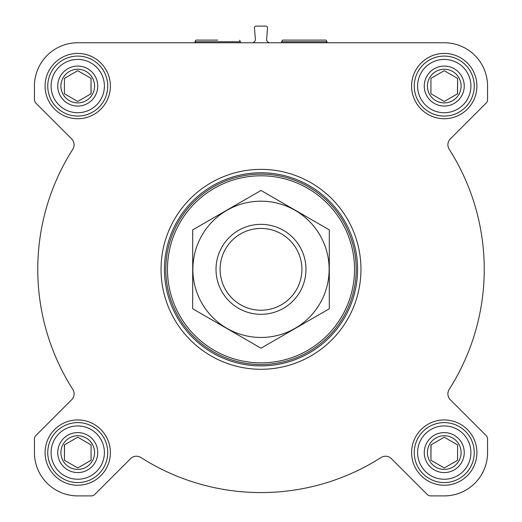 <?xml version="1.0" encoding="UTF-8"?>
<svg xmlns="http://www.w3.org/2000/svg" width="522" height="522" viewBox="0 0 522 522"><rect width="100%" height="100%" fill="white"/><g stroke="black" fill="none" stroke-linecap="round" stroke-linejoin="round"><path stroke-width="0.78" d="M444.255 42.758L77.745 42.758A43.313 43.313 0 0 0 34.432 86.071L34.432 99.591A4.998 4.998 0 0 0 35.894 103.121L71.664 138.898A8.332 8.332 0 0 1 72.799 149.266A223.24 223.24 0 0 0 72.799 389.392A8.332 8.332 0 0 1 71.664 399.761L35.894 435.537A4.998 4.998 0 0 0 34.432 439.067L34.432 452.587A43.313 43.313 0 0 0 77.745 495.9L91.259 495.9A4.998 4.998 0 0 0 94.795 494.438L130.565 458.662A8.332 8.332 0 0 1 140.933 457.533A223.24 223.24 0 0 0 381.067 457.533A8.332 8.332 0 0 1 391.435 458.662L427.205 494.438A4.998 4.998 0 0 0 430.741 495.9L444.255 495.9A43.313 43.313 0 0 0 487.568 452.587L487.568 439.067A4.998 4.998 0 0 0 486.106 435.537L450.336 399.761A8.332 8.332 0 0 1 449.201 389.392A223.24 223.24 0 0 0 449.201 149.266A8.332 8.332 0 0 1 450.336 138.898L486.106 103.121A4.998 4.998 0 0 0 487.568 99.591L487.568 86.071A43.313 43.313 0 0 0 444.255 42.758M252.041 42.758A3.334 3.334 0 0 0 255.362 39.163L254.475 27.894A1.664 1.664 0 0 1 256.139 26.1L265.861 26.1A1.664 1.664 0 0 1 267.525 27.894L266.638 39.163A3.334 3.334 0 0 0 269.959 42.758M45.094 86.071A32.651 32.651 0 0 1 94.071 57.798A32.651 32.651 0 0 1 94.071 114.351A32.651 32.651 0 0 1 45.094 86.071M45.094 452.587A32.651 32.651 0 0 1 94.071 424.308A32.651 32.651 0 0 1 94.071 480.866A32.651 32.651 0 0 1 45.094 452.587M411.604 452.587A32.651 32.651 0 0 1 460.58 424.308A32.651 32.651 0 0 1 460.58 480.866A32.651 32.651 0 0 1 411.604 452.587M411.604 86.071A32.651 32.651 0 0 1 460.58 57.798A32.651 32.651 0 0 1 460.58 114.351A32.651 32.651 0 0 1 411.604 86.071M167.464 269.332A93.536 93.536 0 0 1 307.765 188.325A93.536 93.536 0 0 1 307.765 350.334A93.536 93.536 0 0 1 167.464 269.332M165.8 269.332A95.2 95.2 0 0 1 308.6 186.883A95.2 95.2 0 0 1 308.6 351.776A95.2 95.2 0 0 1 165.8 269.332M164.437 269.332A96.563 96.563 0 0 1 309.285 185.702A96.563 96.563 0 0 1 309.285 352.957A96.563 96.563 0 0 1 164.437 269.332M161.044 269.332A99.956 99.956 0 0 1 310.981 182.765A99.956 99.956 0 0 1 310.981 355.893A99.956 99.956 0 0 1 161.044 269.332M196.096 40.096L217.687 40.096M417.6 86.071A26.655 26.655 0 0 1 457.585 62.992A26.655 26.655 0 0 1 457.585 109.157A26.655 26.655 0 0 1 417.6 86.071M424.262 86.071A19.993 19.993 0 0 1 454.251 68.76A19.993 19.993 0 0 1 454.251 103.389A19.993 19.993 0 0 1 424.262 86.071M414.266 86.071A29.989 29.989 0 0 1 459.249 60.102A29.989 29.989 0 0 1 459.249 112.047A29.989 29.989 0 0 1 414.266 86.071M51.091 86.071A26.655 26.655 0 0 1 91.069 62.992A26.655 26.655 0 0 1 91.069 109.157A26.655 26.655 0 0 1 51.091 86.071M57.753 86.071A19.993 19.993 0 0 1 87.742 68.76A19.993 19.993 0 0 1 87.742 103.389A19.993 19.993 0 0 1 57.753 86.071M47.756 86.071A29.989 29.989 0 0 1 92.74 60.102A29.989 29.989 0 0 1 92.74 112.047A29.989 29.989 0 0 1 47.756 86.071M51.091 452.587A26.655 26.655 0 0 1 91.069 429.502A26.655 26.655 0 0 1 91.069 475.672A26.655 26.655 0 0 1 51.091 452.587M57.753 452.587A19.993 19.993 0 0 1 87.742 435.27A19.993 19.993 0 0 1 87.742 469.898A19.993 19.993 0 0 1 57.753 452.587M47.756 452.587A29.989 29.989 0 0 1 92.74 426.618A29.989 29.989 0 0 1 92.74 478.557A29.989 29.989 0 0 1 47.756 452.587M417.6 452.587A26.655 26.655 0 0 1 457.585 429.502A26.655 26.655 0 0 1 457.585 475.672A26.655 26.655 0 0 1 417.6 452.587M424.262 452.587A19.993 19.993 0 0 1 454.251 435.27A19.993 19.993 0 0 1 454.251 469.898A19.993 19.993 0 0 1 424.262 452.587M414.266 452.587A29.989 29.989 0 0 1 459.249 426.618A29.989 29.989 0 0 1 459.249 478.557A29.989 29.989 0 0 1 414.266 452.587M427.42 86.071A16.834 16.834 0 0 1 452.672 71.494A16.834 16.834 0 0 1 452.672 100.655A16.834 16.834 0 0 1 427.42 86.071M430.931 78.378L430.931 93.771L444.255 101.464L457.585 93.771L457.585 78.378L444.255 70.685L430.931 78.378L430.931 93.771M457.468 93.836L457.585 78.378M427.42 452.587A16.834 16.834 0 0 1 452.672 438.004A16.834 16.834 0 0 1 452.672 467.164A16.834 16.834 0 0 1 427.42 452.587M431.048 444.822L430.931 460.28L444.255 467.973L457.585 460.28L457.585 444.888L444.255 437.195L430.931 444.888L430.931 460.28M60.911 452.587A16.834 16.834 0 0 1 86.163 438.004A16.834 16.834 0 0 1 86.163 467.164A16.834 16.834 0 0 1 60.911 452.587M64.532 444.822L64.415 460.28L77.745 467.973L91.069 460.28L91.069 444.888L77.745 437.195L64.415 444.888L64.415 460.28M60.911 86.071A16.834 16.834 0 0 1 86.163 71.494A16.834 16.834 0 0 1 86.163 100.655A16.834 16.834 0 0 1 60.911 86.071M64.415 78.378L64.415 93.771L77.745 101.464L91.069 93.771L91.069 78.378L77.745 70.685L64.415 78.378L64.415 93.771M90.952 93.836L91.069 78.378M91.069 460.28L91.069 444.888M457.585 460.28L457.585 444.888M304.313 40.096L325.904 40.096L304.313 40.096M220.108 269.332A40.892 40.892 0 0 1 281.449 233.915A40.892 40.892 0 0 1 281.449 304.744A40.892 40.892 0 0 1 220.108 269.332M216.017 269.332A44.983 44.983 0 0 1 283.492 230.378A44.983 44.983 0 0 1 283.492 308.287A44.983 44.983 0 0 1 216.017 269.332M192.696 229.895L192.696 308.763L261 348.2L329.304 308.763L329.304 229.895L261 190.458L192.696 229.895M261 337.466A68.141 68.141 0 0 0 320.012 235.259A68.141 68.141 0 0 0 201.988 235.259A68.141 68.141 0 0 0 261 337.466M239.565 40.259L240.433 41.76L194.941 41.76L195.515 42.758M325.904 40.096L282.722 40.096M326.198 40.259L327.059 41.76L281.567 41.76L282.148 42.758M195.802 40.259L194.941 41.76M240.433 41.76L239.852 42.758M282.435 40.259L281.567 41.76M327.059 41.76L326.485 42.758"/></g></svg>
